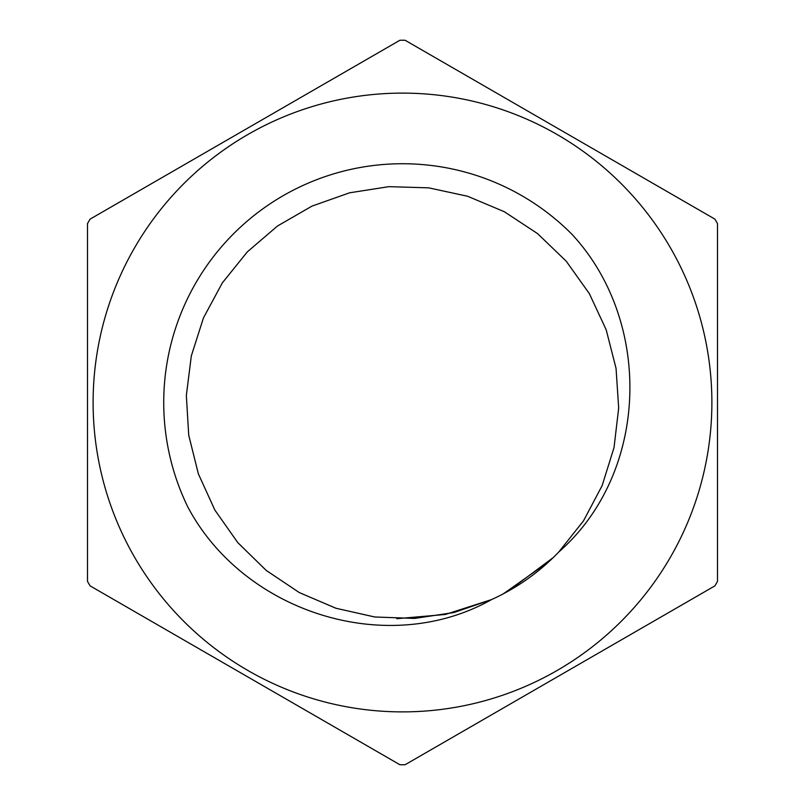 <?xml version="1.0" encoding="UTF-8"?>
<svg xmlns="http://www.w3.org/2000/svg" width="805" height="805" viewBox="0 0 805 805"><rect width="100%" height="100%" fill="white"/><g stroke="black" fill="none" stroke-linecap="round" stroke-linejoin="round"><path stroke-width="1.21" d="M558.71 552.069C649.182 472.847 653.187 321.98 572.063 234.406A238.763 238.763 0 0 0 187.635 506.627C243.281 612.172 386.913 658.581 491.714 599.504A216.263 216.263 0 0 0 558.7 552.069M396.774 618.703L445.296 614.477L491.563 599.584M503.266 593.859L548.97 561.608M558.791 551.989L583.534 520.805L602.15 485.596L614.024 447.6L618.683 408.055L616.046 368.328L606.175 329.758L589.361 293.664L566.267 261.233L537.579 233.621L504.322 211.715L467.635 196.269L428.723 187.847L388.916 186.659L349.591 192.808L312.048 206.08L277.554 225.964L247.326 251.874L222.331 282.877L203.444 317.925L191.338 355.85L186.347 395.356L188.712 435.092L198.322 473.743L214.814 509.978L237.717 542.54L266.183 570.393L299.259 592.54L335.856 608.228L374.697 616.982L414.484 618.421L453.869 612.565L491.513 599.614M508.116 591.222L553.256 557.563M558.74 552.039L583.504 520.855L602.13 485.646L614.014 447.64L618.683 408.095L616.046 368.348L606.185 329.778L589.371 293.674L566.257 261.233L537.579 233.611L504.302 211.715L467.604 196.249L428.683 187.837L388.875 186.659L349.531 192.818L311.988 206.11L277.494 226.014L247.266 251.935L222.291 282.958L203.403 318.015L191.318 355.961L186.347 395.486L188.722 435.223L198.372 473.873L214.895 510.108L237.817 542.661L266.314 570.493L299.41 592.631L336.037 608.278L374.899 617.002L414.686 618.411L454.07 612.504L491.714 599.504M405.076 764.75L714.931 585.859A362.26 362.26 0 0 0 717.507 581.391L717.507 223.609A362.26 362.26 0 0 0 714.931 219.141L405.076 40.25A362.26 362.26 0 0 0 399.924 40.25L90.069 219.141A362.26 362.26 0 0 0 87.493 223.609L87.493 581.391A362.26 362.26 0 0 0 90.069 585.859L399.924 764.75A362.26 362.26 0 0 0 405.076 764.75M711.882 402.5A309.382 309.382 0 0 1 323.489 701.628A309.382 309.382 0 0 1 133.469 249.721A309.382 309.382 0 0 1 711.882 402.5"/></g></svg>
